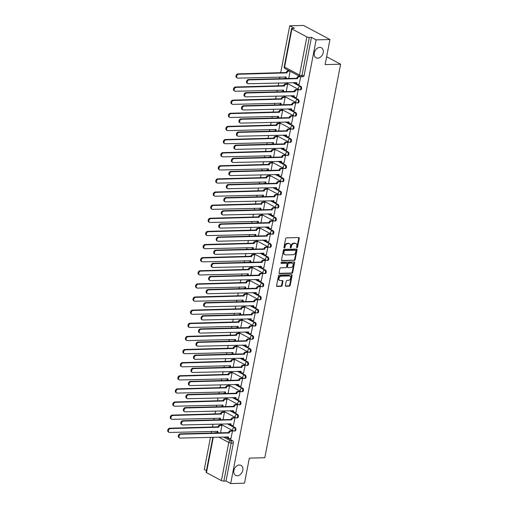 <?xml version="1.0" encoding="UTF-8"?>
<svg xmlns="http://www.w3.org/2000/svg" width="509" height="509" viewBox="0 0 509 509"><rect width="100%" height="100%" fill="white"/><g stroke="black" fill="none" stroke-linecap="round" stroke-linejoin="round"><path stroke-width="0.76" d="M296.989 247.718A0.611 0.452 118.1 0 0 297.58 247.126L299.267 238.352A0.872 0.643 118.1 0 0 298.745 237.544L286.478 237.862A0.872 0.643 118.1 0 0 285.638 238.702L283.946 247.476A0.611 0.452 118.1 0 0 284.9 247.45L285.116 246.318A2.787 2.055 118.1 0 1 287.808 243.62L288.832 243.595A2.787 2.055 118.1 0 1 289.634 243.773A2.787 2.055 118.1 0 1 290.505 246.178L290.283 247.317A0.611 0.452 118.1 0 0 291.237 247.291L291.46 246.152A2.787 2.055 118.1 0 1 294.151 243.455L295.169 243.429A2.787 2.055 118.1 0 1 295.971 243.614A2.787 2.055 118.1 0 1 296.842 246.019L296.626 247.151A0.611 0.452 118.1 0 0 296.989 247.718M296.626 247.399A0.611 0.452 118.1 0 0 297.052 246.846L298.738 238.072A0.872 0.643 118.1 0 0 298.688 237.55M283.946 247.724A0.611 0.452 118.1 0 0 284.372 247.17L284.588 246.032L285.116 246.318M290.283 247.565A0.611 0.452 118.1 0 0 290.709 247.005L290.932 245.872L291.46 246.152M239.376 464.997A5.675 4.193 118.1 0 0 234.185 469.432A5.675 4.193 118.1 0 0 235.667 475.393A5.675 4.193 118.1 0 0 237.302 475.762A5.675 4.193 118.1 0 0 242.494 471.328A5.675 4.193 118.1 0 0 241.012 465.366A5.675 4.193 118.1 0 0 239.376 464.997M319.792 47.401A5.675 4.193 118.1 0 0 314.6 51.835A5.675 4.193 118.1 0 0 316.083 57.797A5.675 4.193 118.1 0 0 317.718 58.172A5.675 4.193 118.1 0 0 322.91 53.731A5.675 4.193 118.1 0 0 321.427 47.776A5.675 4.193 118.1 0 0 319.792 47.401M220.48 419.76L220.206 419.613A1.775 1.101 -91.5 0 0 219.837 419.524L219.074 419.543A1.775 1.101 88.5 0 1 219.443 419.632L219.716 419.779M223.006 406.634L222.738 406.494A1.775 1.101 -91.5 0 0 222.369 406.398L221.6 406.417A1.775 1.101 88.5 0 1 221.975 406.513L222.242 406.659M225.532 393.514L225.264 393.368A1.775 1.101 -91.5 0 0 224.895 393.279L224.132 393.298A1.775 1.101 88.5 0 1 224.501 393.387L224.768 393.533M228.064 380.388L227.79 380.242A1.775 1.101 -91.5 0 0 227.421 380.153L226.658 380.172A1.775 1.101 88.5 0 1 227.027 380.268L227.3 380.408M230.59 367.269L230.316 367.123A1.775 1.101 -91.5 0 0 229.947 367.027L229.184 367.053A1.775 1.101 88.5 0 1 229.553 367.142L229.826 367.288M233.116 354.143L232.842 353.997A1.775 1.101 -91.5 0 0 232.473 353.908L231.71 353.927A1.775 1.101 88.5 0 1 232.079 354.016L232.352 354.162M235.642 341.017L235.374 340.877A1.775 1.101 -91.5 0 0 235.005 340.782L234.235 340.801A1.775 1.101 88.5 0 1 234.611 340.896L234.878 341.036M238.167 327.898L237.9 327.751A1.775 1.101 -91.5 0 0 237.531 327.662L236.768 327.681A1.775 1.101 88.5 0 1 237.137 327.771L237.404 327.917M240.7 314.772L240.426 314.626A1.775 1.101 -91.5 0 0 240.057 314.537L239.294 314.556A1.775 1.101 88.5 0 1 239.663 314.645L239.936 314.791M243.226 301.646L242.952 301.506A1.775 1.101 -91.5 0 0 242.583 301.411L241.82 301.43A1.775 1.101 88.5 0 1 242.189 301.525L242.462 301.672M245.752 288.527L245.478 288.38A1.775 1.101 -91.5 0 0 245.109 288.291L244.345 288.31A1.775 1.101 88.5 0 1 244.714 288.399L244.988 288.546M248.277 275.401L248.01 275.261A1.775 1.101 -91.5 0 0 247.641 275.165L246.871 275.184A1.775 1.101 88.5 0 1 247.24 275.28L247.514 275.42M250.803 262.281L250.536 262.135A1.775 1.101 -91.5 0 0 250.167 262.046L249.404 262.065A1.775 1.101 88.5 0 1 249.773 262.154L250.04 262.3M253.336 249.156L253.062 249.009A1.775 1.101 -91.5 0 0 252.693 248.92L251.93 248.939A1.775 1.101 88.5 0 1 252.299 249.028L252.572 249.175M255.862 236.03L255.588 235.89A1.775 1.101 -91.5 0 0 255.219 235.794L254.455 235.813A1.775 1.101 88.5 0 1 254.824 235.909L255.098 236.049M258.387 222.91L258.114 222.764A1.775 1.101 -91.5 0 0 257.745 222.675L256.981 222.694A1.775 1.101 88.5 0 1 257.35 222.783L257.624 222.929M260.913 209.784L260.646 209.638A1.775 1.101 -91.5 0 0 260.277 209.549L259.507 209.568A1.775 1.101 88.5 0 1 259.876 209.663L260.15 209.803M263.439 196.665L263.172 196.519A1.775 1.101 -91.5 0 0 262.803 196.423L262.04 196.449A1.775 1.101 88.5 0 1 262.409 196.538L262.676 196.684M265.972 183.539L265.698 183.393A1.775 1.101 -91.5 0 0 265.329 183.304L264.565 183.323A1.775 1.101 88.5 0 1 264.934 183.412L265.202 183.558M268.498 170.413L268.224 170.273A1.775 1.101 -91.5 0 0 267.855 170.178L267.091 170.197A1.775 1.101 88.5 0 1 267.46 170.292L267.734 170.432M271.023 157.294L270.75 157.147A1.775 1.101 -91.5 0 0 270.381 157.058L269.617 157.077A1.775 1.101 88.5 0 1 269.986 157.166L270.26 157.313M273.549 144.168L273.282 144.022A1.775 1.101 -91.5 0 0 272.907 143.932L272.143 143.952A1.775 1.101 88.5 0 1 272.512 144.041L272.786 144.187M276.075 131.042L275.808 130.902A1.775 1.101 -91.5 0 0 275.439 130.807L274.675 130.826A1.775 1.101 88.5 0 1 275.045 130.921L275.312 131.067M278.608 117.923L278.334 117.776A1.775 1.101 -91.5 0 0 277.965 117.687L277.201 117.706A1.775 1.101 88.5 0 1 277.57 117.795L277.838 117.942M281.133 104.797L280.86 104.65A1.775 1.101 -91.5 0 0 280.491 104.561L279.727 104.58A1.775 1.101 88.5 0 1 280.096 104.676L280.37 104.816M283.659 91.677L283.386 91.531A1.775 1.101 -91.5 0 0 283.017 91.435L282.253 91.461A1.775 1.101 88.5 0 1 282.622 91.55L282.896 91.696M286.185 78.551L285.918 78.405A1.775 1.101 -91.5 0 0 285.543 78.316L284.779 78.335A1.775 1.101 88.5 0 1 285.148 78.424L285.422 78.571M285.422 285.422A0.872 0.643 118.1 0 0 285.943 286.23L289.386 286.141A0.872 0.643 118.1 0 0 290.232 285.294L292.102 275.554A0.872 0.643 118.1 0 0 291.581 274.745L279.314 275.057A0.872 0.643 118.1 0 0 278.474 275.903L276.597 285.644A0.872 0.643 118.1 0 0 277.119 286.452L281.28 286.351A0.872 0.643 118.1 0 0 282.12 285.504L282.921 281.337A0.872 0.643 118.1 0 0 282.4 280.529L280.338 280.58A2.329 1.718 118.1 0 1 279.664 280.427A2.329 1.718 118.1 0 1 279.059 277.984A2.329 1.718 118.1 0 1 281.184 276.164L289.265 275.954A2.329 1.718 118.1 0 1 289.933 276.107A2.329 1.718 118.1 0 1 290.544 278.55A2.329 1.718 118.1 0 1 288.412 280.37L287.07 280.408A0.872 0.643 118.1 0 0 286.223 281.248L285.422 285.422M306.857 36.915L291.918 28.949A1.775 0.464 10.9 0 1 291.562 28.574A1.775 0.464 10.9 0 1 292.249 28.351L294.399 28.294L289.729 25.806L303.549 25.45L329.947 39.524L325.117 64.592L340.604 64.198L264.82 457.731L249.334 458.125L244.505 483.194L230.685 483.55L316.127 39.88L311.451 37.386L309.3 37.443L301.964 75.548A1.775 1.101 88.5 0 1 300.953 76.764L303.103 76.706A1.775 1.101 88.5 0 0 304.115 75.497L301.964 75.548A1.775 0.464 10.9 0 1 299.515 75.02L306.857 36.915A1.775 0.464 10.9 0 0 309.3 37.443M329.947 39.524L316.127 39.88M294.336 260.462A0.872 0.643 118.1 0 0 295.175 259.615L297.052 249.874A0.872 0.643 118.1 0 0 296.531 249.066L284.257 249.378A0.872 0.643 118.1 0 0 283.418 250.224L281.541 259.965A0.872 0.643 118.1 0 0 282.062 260.773L293.808 260.175A0.872 0.643 118.1 0 0 294.647 259.336L296.524 249.595A0.872 0.643 118.1 0 0 296.467 249.066M294.577 262.714L292.7 272.455A0.872 0.643 118.1 0 1 291.861 273.301L279.594 273.613A0.872 0.643 118.1 0 1 279.066 272.805L279.874 268.637A0.872 0.643 118.1 0 1 280.714 267.791L285.689 267.664A0.872 0.643 118.1 0 0 286.529 266.824L287.063 264.056A0.872 0.643 118.1 0 0 286.542 263.248L281.356 263.382A0.611 0.452 118.1 0 1 281.579 262.224L294.056 261.906A0.872 0.643 118.1 0 1 294.577 262.714L294.049 262.434L292.172 272.175L292.7 272.455M217.68 432.739L215.53 432.796A1.775 1.101 88.5 0 0 215.161 432.701L217.311 432.65A1.775 1.101 88.5 0 1 217.68 432.739L217.954 432.885M225.532 436.926L232.619 440.705L230.469 440.762A1.775 1.101 88.5 0 1 231.201 443.008L223.865 481.113A1.775 0.464 -169.1 0 1 221.415 480.585L206.476 472.619A1.775 0.464 -169.1 0 1 206.126 472.25L212.864 437.25M289.729 25.806L280.682 72.793M279.861 77.05L279.536 78.723M278.722 82.973L278.156 85.913M277.335 90.169L277.011 91.843M276.19 96.099L275.623 99.039M274.809 103.295L274.485 104.969M273.664 109.225L273.098 112.165M272.277 116.415L271.959 118.094M271.138 122.345L270.572 125.284M269.751 129.54L269.433 131.214M268.612 135.47L268.046 138.41M267.225 142.666L266.901 144.34M266.086 148.596L265.52 151.536M264.699 155.786L264.375 157.459M263.554 161.716L262.988 164.655M262.173 168.912L261.849 170.585M261.028 174.841L260.462 177.781M259.641 182.037L259.323 183.711M258.502 187.961L257.936 190.9M257.115 195.157L256.797 196.83M255.976 201.087L255.41 204.026M254.589 208.283L254.265 209.956M253.45 214.213L252.884 217.152M252.063 221.402L251.739 223.076M250.918 227.332L250.352 230.272M249.537 234.528L249.213 236.201M248.392 240.458L247.826 243.397M247.005 247.654L246.687 249.327M245.866 253.577L245.3 256.523M244.479 260.773L244.161 262.447M243.34 266.703L242.774 269.643M241.953 273.899L241.629 275.573M240.814 279.829L240.248 282.769M239.427 287.025L239.103 288.698M238.282 292.949L237.716 295.888M236.901 300.145L236.577 301.818M235.756 306.074L235.19 309.014M234.369 313.27L234.051 314.944M233.23 319.2L232.664 322.14M231.843 326.39L231.525 328.063M230.704 332.32L230.138 335.259M229.317 339.516L228.993 341.189M228.178 345.446L227.612 348.385M226.791 352.642L226.467 354.315M225.646 358.565L225.08 361.505M224.265 365.761L223.941 367.434M223.12 371.691L222.554 374.63M221.733 378.887L221.415 380.56M220.594 384.817L220.028 387.756M219.207 392.006L218.889 393.686M218.068 397.936L217.502 400.876M216.681 405.132L216.357 406.806M215.542 411.062L214.976 414.002M214.155 418.258L213.831 419.931M213.01 424.188L212.444 427.127M211.629 431.377L211.305 433.051M210.484 437.307L204.294 469.476L206.438 470.621M230.685 483.55L226.015 481.056L223.865 481.113M299.146 84.252L300.73 76.751L299.209 76.802A1.775 1.311 118.1 0 0 297.498 78.52L296.811 78.157A1.775 1.311 -61.9 0 1 298.522 76.439L299.795 76.401M296.613 97.378L298.204 89.877L297.396 89.527M286.223 91.607L287.642 84.246L286.841 83.896M294.087 110.504L295.672 102.996L294.87 102.646M283.698 104.733L285.116 97.365L284.308 97.015M291.562 123.623L293.146 116.122L292.344 115.772M281.172 117.859L282.59 110.491L281.782 110.141M289.036 136.749L290.62 129.241L289.812 128.892M278.646 130.978L280.065 123.617L279.256 123.267M286.51 149.869L288.094 142.367L287.286 142.017M276.113 144.104L277.532 136.736L276.731 136.387M283.977 162.995L285.568 155.493L284.76 155.143M273.587 157.224L275.006 149.862L274.205 149.512M281.452 176.12L283.036 168.613L282.234 168.263M271.062 170.35L272.48 162.988L271.672 162.632M278.926 189.24L280.51 181.738L279.708 181.389M268.536 183.475L269.955 176.108L269.146 175.758M276.4 202.366L277.984 194.864L277.176 194.508M266.01 196.595L267.429 189.233L266.621 188.884M273.874 215.485L275.458 207.984L274.65 207.634M263.477 209.721L264.896 202.353L264.095 202.003M271.342 228.611L272.932 221.11L272.124 220.76M260.952 222.84L262.37 215.479L261.569 215.129M268.816 241.737L270.4 234.229L269.598 233.879M258.426 235.966L259.844 228.605L259.036 228.255M266.29 254.856L267.874 247.355L267.072 247.005M255.9 249.092L257.319 241.724L256.511 241.374M263.764 267.982L265.348 260.481L264.54 260.131M253.374 262.211L254.793 254.85L253.985 254.5M261.238 281.108L262.822 273.6L262.014 273.25M250.848 275.337L252.26 267.969L251.459 267.619M258.706 294.227L260.296 286.726L259.488 286.376M248.316 288.463L249.734 281.095L248.933 280.745M256.18 307.353L257.77 299.852L256.962 299.496M245.79 301.582L247.209 294.221L246.401 293.871M253.654 320.473L255.238 312.971L254.436 312.621M243.264 314.708L244.683 307.341L243.875 306.991M251.128 333.599L252.712 326.097L251.904 325.747M240.738 327.828L242.157 320.466L241.349 320.116M248.602 346.724L250.186 339.217L249.378 338.867M238.212 340.954L239.624 333.592L238.823 333.236M246.07 359.844L247.66 352.343L246.852 351.993M235.68 354.079L237.099 346.712L236.297 346.362M243.544 372.97L245.134 365.468L244.326 365.118M233.154 367.199L234.573 359.838L233.765 359.488M241.018 386.096L242.602 378.588L241.8 378.238M230.628 380.325L232.047 372.957L231.239 372.607M238.492 399.215L240.076 391.714L239.268 391.364M228.102 393.451L229.521 386.083L228.713 385.733M235.966 412.341L237.55 404.833L236.742 404.483M225.576 406.57L226.989 399.209L226.187 398.859M233.44 425.46L235.024 417.959L234.216 417.609M223.044 419.696L224.463 412.328L223.661 411.978M230.908 438.586L232.498 431.085L231.69 430.735M220.518 432.815L221.937 425.454L221.129 425.104M228.057 423.8L235.152 427.579L234.388 427.598A1.775 1.101 88.5 0 1 235.158 429.558A1.775 1.101 88.5 0 1 234.108 431.059L234.872 431.04A1.775 1.101 -91.5 0 0 235.922 429.532A1.775 1.101 -91.5 0 0 235.152 427.579M230.583 410.674L237.678 414.46L236.914 414.479A1.775 1.101 88.5 0 1 237.684 416.432A1.775 1.101 88.5 0 1 236.634 417.934L237.398 417.914A1.775 1.101 -91.5 0 0 238.447 416.413A1.775 1.101 -91.5 0 0 237.678 414.46M233.109 397.554L240.203 401.334L239.44 401.353A1.775 1.101 88.5 0 1 240.21 403.306A1.775 1.101 88.5 0 1 239.16 404.808L239.924 404.789A1.775 1.101 -91.5 0 0 240.973 403.287A1.775 1.101 -91.5 0 0 240.203 401.334M235.642 384.429L242.729 388.214L241.966 388.233A1.775 1.101 88.5 0 1 242.736 390.187A1.775 1.101 88.5 0 1 241.686 391.688L242.449 391.669A1.775 1.101 -91.5 0 0 243.499 390.168A1.775 1.101 -91.5 0 0 242.729 388.214M238.167 371.309L245.255 375.088L244.492 375.108A1.775 1.101 88.5 0 1 245.268 377.061A1.775 1.101 88.5 0 1 244.218 378.562L244.982 378.543A1.775 1.101 -91.5 0 0 246.032 377.042A1.775 1.101 -91.5 0 0 245.255 375.088M240.693 358.183L247.788 361.963L247.024 361.982A1.775 1.101 88.5 0 1 247.794 363.935A1.775 1.101 88.5 0 1 246.744 365.443L247.508 365.424A1.775 1.101 -91.5 0 0 248.557 363.916A1.775 1.101 -91.5 0 0 247.788 361.963M243.219 345.057L250.313 348.843L249.55 348.862A1.775 1.101 88.5 0 1 250.32 350.816A1.775 1.101 88.5 0 1 249.27 352.317L250.034 352.298A1.775 1.101 -91.5 0 0 251.083 350.796A1.775 1.101 -91.5 0 0 250.313 348.843M245.745 331.938L252.839 335.717L252.076 335.736A1.775 1.101 88.5 0 1 252.846 337.69A1.775 1.101 88.5 0 1 251.796 339.191L252.559 339.172A1.775 1.101 -91.5 0 0 253.609 337.671A1.775 1.101 -91.5 0 0 252.839 335.717M248.277 318.812L255.365 322.591L254.602 322.617A1.775 1.101 88.5 0 1 255.372 324.57A1.775 1.101 88.5 0 1 254.322 326.072L255.085 326.053A1.775 1.101 -91.5 0 0 256.135 324.551A1.775 1.101 -91.5 0 0 255.365 322.591M250.803 305.693L257.891 309.472L257.128 309.491A1.775 1.101 88.5 0 1 257.904 311.444A1.775 1.101 88.5 0 1 256.854 312.946L257.618 312.927A1.775 1.101 -91.5 0 0 258.667 311.425A1.775 1.101 -91.5 0 0 257.891 309.472M253.329 292.567L260.423 296.346L259.66 296.365A1.775 1.101 88.5 0 1 260.43 298.319A1.775 1.101 88.5 0 1 259.38 299.826L260.144 299.801A1.775 1.101 -91.5 0 0 261.193 298.299A1.775 1.101 -91.5 0 0 260.423 296.346M255.855 279.441L262.949 283.227L262.186 283.246A1.775 1.101 88.5 0 1 262.956 285.199A1.775 1.101 88.5 0 1 261.906 286.701L262.669 286.682A1.775 1.101 -91.5 0 0 263.719 285.18A1.775 1.101 -91.5 0 0 262.949 283.227M258.381 266.322L265.475 270.101L264.712 270.12A1.775 1.101 88.5 0 1 265.482 272.073A1.775 1.101 88.5 0 1 264.432 273.575L265.195 273.556A1.775 1.101 -91.5 0 0 266.245 272.054A1.775 1.101 -91.5 0 0 265.475 270.101M260.913 253.196L268.001 256.975L267.238 256.994A1.775 1.101 88.5 0 1 268.008 258.947A1.775 1.101 88.5 0 1 266.958 260.455L267.721 260.436A1.775 1.101 -91.5 0 0 268.771 258.928A1.775 1.101 -91.5 0 0 268.001 256.975M263.439 240.07L270.527 243.856L269.764 243.875A1.775 1.101 88.5 0 1 270.54 245.828A1.775 1.101 88.5 0 1 269.49 247.329L270.254 247.31A1.775 1.101 -91.5 0 0 271.303 245.809A1.775 1.101 -91.5 0 0 270.527 243.856M265.965 226.95L273.059 230.73L272.29 230.749A1.775 1.101 88.5 0 1 273.066 232.702A1.775 1.101 88.5 0 1 272.016 234.204L272.779 234.185A1.775 1.101 -91.5 0 0 273.829 232.683A1.775 1.101 -91.5 0 0 273.059 230.73M268.491 213.825L275.585 217.604L274.822 217.629A1.775 1.101 88.5 0 1 275.592 219.583A1.775 1.101 88.5 0 1 274.542 221.084L275.305 221.065A1.775 1.101 -91.5 0 0 276.355 219.564A1.775 1.101 -91.5 0 0 275.585 217.604M271.017 200.705L278.111 204.484L277.348 204.503A1.775 1.101 88.5 0 1 278.118 206.457A1.775 1.101 88.5 0 1 277.068 207.958L277.831 207.939A1.775 1.101 -91.5 0 0 278.881 206.438A1.775 1.101 -91.5 0 0 278.111 204.484M273.549 187.579L280.637 191.359L279.874 191.378A1.775 1.101 88.5 0 1 280.644 193.331A1.775 1.101 88.5 0 1 279.594 194.839L280.357 194.813A1.775 1.101 -91.5 0 0 281.407 193.312A1.775 1.101 -91.5 0 0 280.637 191.359M276.075 174.453L283.163 178.239L282.4 178.258A1.775 1.101 88.5 0 1 283.176 180.211A1.775 1.101 88.5 0 1 282.12 181.713L282.889 181.694A1.775 1.101 -91.5 0 0 283.939 180.192A1.775 1.101 -91.5 0 0 283.163 178.239M278.601 161.334L285.695 165.113L284.925 165.132A1.775 1.101 88.5 0 1 285.702 167.086A1.775 1.101 88.5 0 1 284.652 168.587L285.415 168.568A1.775 1.101 -91.5 0 0 286.465 167.067A1.775 1.101 -91.5 0 0 285.695 165.113M281.127 148.208L288.221 151.987L287.458 152.006A1.775 1.101 88.5 0 1 288.228 153.966A1.775 1.101 88.5 0 1 287.178 155.468L287.941 155.449A1.775 1.101 -91.5 0 0 288.991 153.941A1.775 1.101 -91.5 0 0 288.221 151.987M283.653 135.082L290.747 138.868L289.984 138.887A1.775 1.101 88.5 0 1 290.754 140.84A1.775 1.101 88.5 0 1 289.704 142.342L290.467 142.323A1.775 1.101 -91.5 0 0 291.517 140.821A1.775 1.101 -91.5 0 0 290.747 138.868M286.185 121.963L293.273 125.742L292.51 125.761A1.775 1.101 88.5 0 1 293.279 127.714A1.775 1.101 88.5 0 1 292.23 129.216L292.993 129.197A1.775 1.101 -91.5 0 0 294.043 127.695A1.775 1.101 -91.5 0 0 293.273 125.742M288.711 108.837L295.799 112.623L295.035 112.642A1.775 1.101 88.5 0 1 295.812 114.595A1.775 1.101 88.5 0 1 294.756 116.097L295.525 116.077A1.775 1.101 -91.5 0 0 296.575 114.576A1.775 1.101 -91.5 0 0 295.799 112.623M291.237 95.717L298.331 99.497L297.561 99.516A1.775 1.101 88.5 0 1 298.338 101.469A1.775 1.101 88.5 0 1 297.288 102.971L298.051 102.952A1.775 1.101 -91.5 0 0 299.101 101.45A1.775 1.101 -91.5 0 0 298.331 99.497M293.763 82.592L300.857 86.371L300.094 86.39A1.775 1.101 88.5 0 1 300.864 88.343A1.775 1.101 88.5 0 1 299.814 89.851L300.577 89.832A1.775 1.101 -91.5 0 0 301.627 88.324A1.775 1.101 -91.5 0 0 300.857 86.371M340.604 64.198L326.632 56.747M288.749 78.488L290.143 71.26M226.015 481.056L233.351 442.951A1.775 1.101 -91.5 0 0 232.619 440.705M311.451 37.386L304.115 75.497M295.971 243.614L295.443 243.334A2.787 2.055 118.1 0 0 294.641 243.149L295.169 243.429M290.932 245.872A2.787 2.055 118.1 0 1 293.623 243.175L294.641 243.149M289.634 243.773L289.106 243.493A2.787 2.055 118.1 0 0 288.304 243.308L288.832 243.595M284.588 246.032A2.787 2.055 118.1 0 1 287.28 243.334L288.304 243.308M281.598 260.493L293.808 260.175M295.92 250.803A0.611 0.452 118.1 0 0 295.557 250.237L284.786 250.517A0.611 0.452 118.1 0 0 284.194 251.102L283.965 252.305A2.787 2.055 118.1 0 0 284.836 254.704A2.787 2.055 118.1 0 0 285.638 254.888L292.999 254.704A2.787 2.055 118.1 0 0 295.691 252.006L295.92 250.803M295.335 250.123A0.611 0.452 118.1 0 0 295.029 249.957L295.557 250.237M284.836 254.704L284.308 254.424A2.787 2.055 118.1 0 1 283.437 252.019L283.672 250.822A0.611 0.452 118.1 0 1 284.257 250.231L295.029 249.957M279.123 273.333L291.333 273.021A0.872 0.643 118.1 0 0 292.172 272.175M286.79 263.306L286.262 263.026A0.872 0.643 118.1 0 0 286.013 262.968L281 263.096M290.849 267.53A2.329 1.718 118.1 0 0 292.98 265.711A2.329 1.718 118.1 0 0 292.376 263.268A2.329 1.718 118.1 0 0 291.702 263.115L288.858 263.191A0.872 0.643 118.1 0 0 288.018 264.031L287.483 266.799A0.872 0.643 118.1 0 0 288.005 267.607L290.849 267.53M292.376 263.268L291.848 262.988A2.329 1.718 118.1 0 0 291.173 262.835L291.702 263.115M287.757 267.549L287.229 267.27A0.872 0.643 118.1 0 1 286.955 266.519L287.49 263.751A0.872 0.643 118.1 0 1 288.329 262.905L291.173 262.835M294.049 262.434A0.872 0.643 118.1 0 0 293.992 261.906M289.933 276.107L289.405 275.827A2.329 1.718 118.1 0 0 288.737 275.674L289.265 275.954M279.664 280.427L279.136 280.147A2.329 1.718 118.1 0 1 278.531 277.698A2.329 1.718 118.1 0 1 280.656 275.878L288.737 275.674M276.654 286.173L280.752 286.064A0.872 0.643 118.1 0 0 281.592 285.225L282.393 281.051A0.872 0.643 118.1 0 0 282.336 280.529M285.479 285.943L288.858 285.861A0.872 0.643 118.1 0 0 289.704 285.015L291.581 275.274A0.872 0.643 118.1 0 0 291.523 274.745M289.92 71.139L288.654 71.171A1.775 1.311 118.1 0 0 286.936 72.889L238.651 74.25A2.042 1.508 118.1 0 0 236.78 75.841A2.042 1.508 118.1 0 0 237.315 77.985A2.042 1.508 118.1 0 0 237.9 78.119L286.147 77.012A1.775 1.311 118.1 0 0 286.688 78.539L286.013 78.176A1.775 1.311 -61.9 0 1 285.422 76.904M237.315 77.985L236.628 77.623A2.042 1.508 -61.9 0 1 236.1 75.478A2.042 1.508 -61.9 0 1 237.964 73.881L286.249 72.526A1.775 1.311 -61.9 0 1 287.967 70.808L288.654 71.171M289.233 70.776L287.967 70.808M286.23 72.653L286.917 73.016M297.472 78.647L249.206 79.881A2.042 1.508 118.1 0 0 247.342 81.472A2.042 1.508 118.1 0 0 247.877 83.616A2.042 1.508 118.1 0 0 248.462 83.75L296.702 82.643A1.775 1.311 118.1 0 0 297.256 84.17L296.569 83.807A1.775 1.311 -61.9 0 1 295.983 82.534M247.877 83.616L247.189 83.247A2.042 1.508 -61.9 0 1 246.655 81.109A2.042 1.508 -61.9 0 1 248.519 79.512L296.785 78.278M297.256 84.17A1.775 1.311 118.1 0 0 297.765 84.29L299.286 84.252M287.642 84.259L286.122 84.297A1.775 1.311 118.1 0 0 284.41 86.015L236.119 87.376A2.042 1.508 118.1 0 0 234.255 88.967A2.042 1.508 118.1 0 0 234.789 91.111A2.042 1.508 118.1 0 0 235.374 91.245L283.615 90.138A1.775 1.311 118.1 0 0 284.162 91.665L283.488 91.302A1.775 1.311 -61.9 0 1 282.896 90.029M234.789 91.111L234.102 90.742A2.042 1.508 -61.9 0 1 233.567 88.604A2.042 1.508 -61.9 0 1 235.438 87.007L283.723 85.646A1.775 1.311 -61.9 0 1 285.441 83.928L286.122 84.297M286.981 83.89L285.441 83.928M283.698 85.773L284.385 86.142M285.116 97.378L283.596 97.416A1.775 1.311 118.1 0 0 281.884 99.134L233.593 100.496A2.042 1.508 118.1 0 0 231.729 102.093A2.042 1.508 118.1 0 0 232.263 104.23A2.042 1.508 118.1 0 0 232.848 104.364L281.089 103.257A1.775 1.311 118.1 0 0 281.636 104.784L280.955 104.421A1.775 1.311 -61.9 0 1 280.37 103.155M232.263 104.23L231.576 103.868A2.042 1.508 -61.9 0 1 231.041 101.724A2.042 1.508 -61.9 0 1 232.906 100.133L281.197 98.771A1.775 1.311 -61.9 0 1 282.909 97.054L283.596 97.416M284.455 97.015L282.909 97.054M281.172 98.899L281.859 99.261M282.584 110.504L281.07 110.542A1.775 1.311 118.1 0 0 279.358 112.26L231.067 113.622A2.042 1.508 118.1 0 0 229.203 115.212A2.042 1.508 118.1 0 0 229.737 117.356A2.042 1.508 118.1 0 0 230.322 117.49L278.563 116.383A1.775 1.311 118.1 0 0 279.11 117.91L278.429 117.547A1.775 1.311 -61.9 0 1 277.844 116.275M229.737 117.356L229.05 116.987A2.042 1.508 -61.9 0 1 228.516 114.849A2.042 1.508 -61.9 0 1 230.38 113.252L278.671 111.897A1.775 1.311 -61.9 0 1 280.383 110.179L281.07 110.542M281.922 110.135L280.383 110.179M278.646 112.018L279.333 112.387M298.198 89.889L296.683 89.928A1.775 1.311 118.1 0 0 294.972 91.645L294.285 91.276A1.775 1.311 -61.9 0 1 295.996 89.559L297.536 89.52M294.946 91.773L246.68 93.001A2.042 1.508 118.1 0 0 244.816 94.598A2.042 1.508 118.1 0 0 245.344 96.742A2.042 1.508 118.1 0 0 245.936 96.875L294.177 95.768A1.775 1.311 118.1 0 0 294.73 97.295L294.043 96.933A1.775 1.311 -61.9 0 1 293.458 95.66M245.344 96.742L244.664 96.373A2.042 1.508 -61.9 0 1 244.129 94.229A2.042 1.508 -61.9 0 1 245.993 92.638L294.259 91.404M294.73 97.295A1.775 1.311 118.1 0 0 295.239 97.41L296.76 97.372M295.672 103.009L294.157 103.047A1.775 1.311 118.1 0 0 292.44 104.765L291.759 104.402A1.775 1.311 -61.9 0 1 293.47 102.684L295.01 102.646M292.421 104.892L244.155 106.127A2.042 1.508 118.1 0 0 242.29 107.723A2.042 1.508 118.1 0 0 242.818 109.861A2.042 1.508 118.1 0 0 243.41 109.995L291.651 108.888A1.775 1.311 118.1 0 0 292.204 110.421L291.517 110.052A1.775 1.311 -61.9 0 1 290.932 108.78M242.818 109.861L242.131 109.499A2.042 1.508 -61.9 0 1 241.603 107.354A2.042 1.508 -61.9 0 1 243.467 105.757L291.733 104.53M292.204 110.421A1.775 1.311 118.1 0 0 292.713 110.536L294.227 110.498M293.146 116.135L291.625 116.173A1.775 1.311 118.1 0 0 289.914 117.891L289.227 117.522A1.775 1.311 -61.9 0 1 290.944 115.804L292.484 115.766M289.888 118.018L241.622 119.252A2.042 1.508 118.1 0 0 239.758 120.843A2.042 1.508 118.1 0 0 240.293 122.987A2.042 1.508 118.1 0 0 240.878 123.121L289.125 122.014A1.775 1.311 118.1 0 0 289.678 123.541L288.991 123.178A1.775 1.311 -61.9 0 1 288.399 121.905M240.293 122.987L239.605 122.618A2.042 1.508 -61.9 0 1 239.071 120.48A2.042 1.508 -61.9 0 1 240.942 118.883L289.207 117.649M289.678 123.541A1.775 1.311 118.1 0 0 290.187 123.662L291.702 123.623M280.058 123.63L278.544 123.668A1.775 1.311 118.1 0 0 276.832 125.386L228.541 126.741A2.042 1.508 118.1 0 0 226.677 128.338A2.042 1.508 118.1 0 0 227.205 130.482A2.042 1.508 118.1 0 0 227.797 130.616L276.037 129.509A1.775 1.311 118.1 0 0 276.584 131.029L275.903 130.673A1.775 1.311 -61.9 0 1 275.318 129.401M227.205 130.482L226.518 130.113A2.042 1.508 -61.9 0 1 225.99 127.969A2.042 1.508 -61.9 0 1 227.854 126.378L276.145 125.017A1.775 1.311 -61.9 0 1 277.857 123.299L278.544 123.668M279.396 123.261L277.857 123.299M276.12 125.144L276.807 125.513M277.532 136.749L276.018 136.787A1.775 1.311 118.1 0 0 274.3 138.505L226.015 139.867A2.042 1.508 118.1 0 0 224.145 141.464A2.042 1.508 118.1 0 0 224.679 143.602A2.042 1.508 118.1 0 0 225.264 143.735L273.511 142.628A1.775 1.311 118.1 0 0 274.052 144.155L273.378 143.792A1.775 1.311 -61.9 0 1 272.786 142.52M224.679 143.602L223.992 143.239A2.042 1.508 -61.9 0 1 223.464 141.095A2.042 1.508 -61.9 0 1 225.328 139.504L273.613 138.143A1.775 1.311 -61.9 0 1 275.331 136.425L276.018 136.787M276.871 136.387L275.331 136.425M273.594 138.27L274.281 138.633M290.62 129.254L289.099 129.299A1.775 1.311 118.1 0 0 287.388 131.017L286.701 130.648A1.775 1.311 -61.9 0 1 288.412 128.93L289.958 128.892M287.362 131.137L239.096 132.372A2.042 1.508 118.1 0 0 237.232 133.969A2.042 1.508 118.1 0 0 237.767 136.107A2.042 1.508 118.1 0 0 238.352 136.24L286.592 135.133A1.775 1.311 118.1 0 0 287.146 136.667L286.465 136.297A1.775 1.311 -61.9 0 1 285.873 135.031M237.767 136.107L237.079 135.744A2.042 1.508 -61.9 0 1 236.545 133.6A2.042 1.508 -61.9 0 1 238.409 132.009L286.675 130.775M287.146 136.667A1.775 1.311 118.1 0 0 287.661 136.781L289.176 136.743M288.094 142.38L286.573 142.418A1.775 1.311 118.1 0 0 284.862 144.136L284.175 143.773A1.775 1.311 -61.9 0 1 285.886 142.056L287.426 142.011M284.836 144.263L236.57 145.498A2.042 1.508 118.1 0 0 234.706 147.088A2.042 1.508 118.1 0 0 235.241 149.232A2.042 1.508 118.1 0 0 235.826 149.366L284.067 148.259A1.775 1.311 118.1 0 0 284.62 149.792L283.933 149.423A1.775 1.311 -61.9 0 1 283.348 148.151M235.241 149.232L234.554 148.863A2.042 1.508 -61.9 0 1 234.019 146.726A2.042 1.508 -61.9 0 1 235.883 145.129L284.149 143.894M284.62 149.792A1.775 1.311 118.1 0 0 285.129 149.907L286.65 149.869M275.006 149.875L273.486 149.913A1.775 1.311 118.1 0 0 271.774 151.631L223.483 152.993A2.042 1.508 118.1 0 0 221.619 154.583A2.042 1.508 118.1 0 0 222.153 156.727A2.042 1.508 118.1 0 0 222.738 156.861L270.979 155.754A1.775 1.311 118.1 0 0 271.526 157.281L270.852 156.918A1.775 1.311 -61.9 0 1 270.26 155.646M222.153 156.727L221.466 156.358A2.042 1.508 -61.9 0 1 220.931 154.221A2.042 1.508 -61.9 0 1 222.802 152.624L271.087 151.262A1.775 1.311 -61.9 0 1 272.805 149.544L273.486 149.913M274.345 149.506L272.805 149.544M271.062 151.389L271.749 151.758M272.48 162.995L270.96 163.039A1.775 1.311 118.1 0 0 269.248 164.757L220.957 166.112A2.042 1.508 118.1 0 0 219.093 167.709A2.042 1.508 118.1 0 0 219.627 169.847A2.042 1.508 118.1 0 0 220.212 169.981L268.453 168.873A1.775 1.311 118.1 0 0 269 170.4L268.319 170.038A1.775 1.311 -61.9 0 1 267.734 168.772M219.627 169.847L218.94 169.484A2.042 1.508 -61.9 0 1 218.406 167.34A2.042 1.508 -61.9 0 1 220.27 165.749L268.561 164.388A1.775 1.311 -61.9 0 1 270.273 162.67L270.96 163.039M271.819 162.632L270.273 162.67M268.536 164.515L269.223 164.878M269.948 176.12L268.434 176.159A1.775 1.311 118.1 0 0 266.722 177.876L218.431 179.238A2.042 1.508 118.1 0 0 216.567 180.829A2.042 1.508 118.1 0 0 217.101 182.973A2.042 1.508 118.1 0 0 217.687 183.106L265.927 181.999A1.775 1.311 118.1 0 0 266.474 183.526L265.793 183.164A1.775 1.311 -61.9 0 1 265.208 181.891M217.101 182.973L216.414 182.61A2.042 1.508 -61.9 0 1 215.88 180.466A2.042 1.508 -61.9 0 1 217.744 178.869L266.035 177.514A1.775 1.311 -61.9 0 1 267.747 175.796L268.434 176.159M269.286 175.751L267.747 175.796M266.01 177.641L266.697 178.004M267.422 189.246L265.908 189.284A1.775 1.311 118.1 0 0 264.196 191.002L215.905 192.364A2.042 1.508 118.1 0 0 214.041 193.954A2.042 1.508 118.1 0 0 214.569 196.099A2.042 1.508 118.1 0 0 215.161 196.232L263.401 195.125A1.775 1.311 118.1 0 0 263.948 196.652L263.268 196.289A1.775 1.311 -61.9 0 1 262.682 195.017M214.569 196.099L213.882 195.73A2.042 1.508 -61.9 0 1 213.354 193.592A2.042 1.508 -61.9 0 1 215.218 191.995L263.509 190.633A1.775 1.311 -61.9 0 1 265.221 188.915L265.908 189.284M266.761 188.877L265.221 188.915M263.484 190.76L264.171 191.129M264.896 202.366L263.382 202.404A1.775 1.311 118.1 0 0 261.664 204.122L213.379 205.483A2.042 1.508 118.1 0 0 211.509 207.08A2.042 1.508 118.1 0 0 212.043 209.218A2.042 1.508 118.1 0 0 212.628 209.352L260.875 208.245A1.775 1.311 118.1 0 0 261.416 209.772L260.742 209.409A1.775 1.311 -61.9 0 1 260.156 208.136M212.043 209.218L211.356 208.855A2.042 1.508 -61.9 0 1 210.828 206.711A2.042 1.508 -61.9 0 1 212.692 205.121L260.983 203.759A1.775 1.311 -61.9 0 1 262.695 202.041L263.382 202.404M264.235 202.003L262.695 202.041M260.958 203.886L261.645 204.249M262.37 215.492L260.85 215.53A1.775 1.311 118.1 0 0 259.138 217.248L210.847 218.609A2.042 1.508 118.1 0 0 208.983 220.2A2.042 1.508 118.1 0 0 209.517 222.344A2.042 1.508 118.1 0 0 210.102 222.478L258.343 221.37A1.775 1.311 118.1 0 0 258.89 222.897L258.216 222.535A1.775 1.311 -61.9 0 1 257.624 221.262M209.517 222.344L208.83 221.975A2.042 1.508 -61.9 0 1 208.296 219.837A2.042 1.508 -61.9 0 1 210.166 218.24L258.451 216.885A1.775 1.311 -61.9 0 1 260.169 215.167L260.85 215.53M261.709 215.122L260.169 215.167M258.426 217.006L259.113 217.375M259.844 228.617L258.324 228.656A1.775 1.311 118.1 0 0 256.612 230.373L208.321 231.729A2.042 1.508 118.1 0 0 206.457 233.326A2.042 1.508 118.1 0 0 206.991 235.47A2.042 1.508 118.1 0 0 207.577 235.603L255.817 234.496A1.775 1.311 118.1 0 0 256.364 236.017L255.683 235.661A1.775 1.311 -61.9 0 1 255.098 234.388M206.991 235.47L206.304 235.101A2.042 1.508 -61.9 0 1 205.77 232.957A2.042 1.508 -61.9 0 1 207.634 231.366L255.925 230.004A1.775 1.311 -61.9 0 1 257.637 228.286L258.324 228.656M259.183 228.248L257.637 228.286M255.9 230.132L256.587 230.501M257.312 241.737L255.798 241.775A1.775 1.311 118.1 0 0 254.086 243.493L205.795 244.854A2.042 1.508 118.1 0 0 203.931 246.451A2.042 1.508 118.1 0 0 204.465 248.589A2.042 1.508 118.1 0 0 205.051 248.723L253.291 247.616A1.775 1.311 118.1 0 0 253.838 249.143L253.158 248.78A1.775 1.311 -61.9 0 1 252.572 247.508M204.465 248.589L203.778 248.227A2.042 1.508 -61.9 0 1 203.244 246.082A2.042 1.508 -61.9 0 1 205.108 244.485L253.399 243.13A1.775 1.311 -61.9 0 1 255.111 241.412L255.798 241.775M256.651 241.374L255.111 241.412M253.374 243.257L254.061 243.62M285.562 155.506L284.047 155.544A1.775 1.311 118.1 0 0 282.336 157.262L281.649 156.893A1.775 1.311 -61.9 0 1 283.36 155.175L284.9 155.137M282.31 157.389L234.045 158.617A2.042 1.508 118.1 0 0 232.18 160.214A2.042 1.508 118.1 0 0 232.708 162.358A2.042 1.508 118.1 0 0 233.3 162.492L281.541 161.385A1.775 1.311 118.1 0 0 282.094 162.912L281.407 162.549A1.775 1.311 -61.9 0 1 280.822 161.277M232.708 162.358L232.028 161.989A2.042 1.508 -61.9 0 1 231.493 159.851A2.042 1.508 -61.9 0 1 233.357 158.254L281.623 157.02M282.094 162.912A1.775 1.311 118.1 0 0 282.603 163.033L284.124 162.988M283.036 168.625L281.522 168.664A1.775 1.311 118.1 0 0 279.804 170.381L279.123 170.019A1.775 1.311 -61.9 0 1 280.834 168.301L282.374 168.263M279.785 170.509L231.519 171.743A2.042 1.508 118.1 0 0 229.654 173.34A2.042 1.508 118.1 0 0 230.183 175.478A2.042 1.508 118.1 0 0 230.774 175.611L279.015 174.504A1.775 1.311 118.1 0 0 279.568 176.038L278.881 175.669A1.775 1.311 -61.9 0 1 278.296 174.396M230.183 175.478L229.495 175.115A2.042 1.508 -61.9 0 1 228.967 172.971A2.042 1.508 -61.9 0 1 230.832 171.38L279.097 170.146M279.568 176.038A1.775 1.311 118.1 0 0 280.077 176.152L281.598 176.114M280.51 181.751L278.996 181.789A1.775 1.311 118.1 0 0 277.278 183.507L276.591 183.145A1.775 1.311 -61.9 0 1 278.308 181.42L279.848 181.382M277.252 183.634L228.993 184.869A2.042 1.508 118.1 0 0 227.122 186.459A2.042 1.508 118.1 0 0 227.657 188.604A2.042 1.508 118.1 0 0 228.242 188.737L276.489 187.63A1.775 1.311 118.1 0 0 277.042 189.157L276.355 188.794A1.775 1.311 -61.9 0 1 275.763 187.522M227.657 188.604L226.969 188.235A2.042 1.508 -61.9 0 1 226.435 186.097A2.042 1.508 -61.9 0 1 228.306 184.5L276.572 183.265M277.042 189.157A1.775 1.311 118.1 0 0 277.551 189.278L279.066 189.24M277.984 194.877L276.463 194.915A1.775 1.311 118.1 0 0 274.752 196.633L274.065 196.264A1.775 1.311 -61.9 0 1 275.776 194.546L277.322 194.508M274.726 196.754L226.46 197.988A2.042 1.508 118.1 0 0 224.596 199.585A2.042 1.508 118.1 0 0 225.131 201.723A2.042 1.508 118.1 0 0 225.716 201.863L273.957 200.756A1.775 1.311 118.1 0 0 274.51 202.283L273.829 201.92A1.775 1.311 -61.9 0 1 273.238 200.648M225.131 201.723L224.444 201.36A2.042 1.508 -61.9 0 1 223.909 199.216A2.042 1.508 -61.9 0 1 225.773 197.626L274.039 196.391M274.51 202.283A1.775 1.311 118.1 0 0 275.025 202.397L276.54 202.359M275.458 207.996L273.937 208.035A1.775 1.311 118.1 0 0 272.226 209.753L271.539 209.39A1.775 1.311 -61.9 0 1 273.25 207.672L274.796 207.634M272.2 209.88L223.935 211.114A2.042 1.508 118.1 0 0 222.07 212.711A2.042 1.508 118.1 0 0 222.605 214.849A2.042 1.508 118.1 0 0 223.19 214.983L271.431 213.875A1.775 1.311 118.1 0 0 271.984 215.409L271.297 215.04A1.775 1.311 -61.9 0 1 270.712 213.767M222.605 214.849L221.918 214.486A2.042 1.508 -61.9 0 1 221.383 212.342A2.042 1.508 -61.9 0 1 223.247 210.745L271.513 209.517M271.984 215.409A1.775 1.311 118.1 0 0 272.5 215.523L274.014 215.485M272.926 221.122L271.412 221.161A1.775 1.311 118.1 0 0 269.7 222.878L269.013 222.509A1.775 1.311 -61.9 0 1 270.724 220.791L272.264 220.753M269.675 223.006L221.409 224.24A2.042 1.508 118.1 0 0 219.544 225.831A2.042 1.508 118.1 0 0 220.073 227.975A2.042 1.508 118.1 0 0 220.664 228.108L268.905 227.001A1.775 1.311 118.1 0 0 269.458 228.528L268.771 228.166A1.775 1.311 -61.9 0 1 268.186 226.893M220.073 227.975L219.392 227.606A2.042 1.508 -61.9 0 1 218.857 225.468A2.042 1.508 -61.9 0 1 220.721 223.871L268.987 222.637M269.458 228.528A1.775 1.311 118.1 0 0 269.967 228.649L271.488 228.611M270.4 234.242L268.886 234.28A1.775 1.311 118.1 0 0 267.168 235.998L266.487 235.635A1.775 1.311 -61.9 0 1 268.198 233.917L269.738 233.879M267.149 236.125L218.883 237.359A2.042 1.508 118.1 0 0 217.019 238.956A2.042 1.508 118.1 0 0 217.547 241.094A2.042 1.508 118.1 0 0 218.138 241.228L266.379 240.121A1.775 1.311 118.1 0 0 266.932 241.654L266.245 241.285A1.775 1.311 -61.9 0 1 265.66 240.019M217.547 241.094L216.859 240.732A2.042 1.508 -61.9 0 1 216.331 238.587A2.042 1.508 -61.9 0 1 218.196 236.997L266.462 235.762M266.932 241.654A1.775 1.311 118.1 0 0 267.441 241.769L268.962 241.73M267.874 247.368L266.36 247.406A1.775 1.311 118.1 0 0 264.642 249.124L263.955 248.761A1.775 1.311 -61.9 0 1 265.673 247.043L267.212 246.999M264.616 249.251L216.357 250.485A2.042 1.508 118.1 0 0 214.486 252.076A2.042 1.508 118.1 0 0 215.021 254.22A2.042 1.508 118.1 0 0 215.606 254.354L263.853 253.247A1.775 1.311 118.1 0 0 264.406 254.78L263.719 254.411A1.775 1.311 -61.9 0 1 263.128 253.138M215.021 254.22L214.334 253.851A2.042 1.508 -61.9 0 1 213.799 251.713A2.042 1.508 -61.9 0 1 215.67 250.116L263.936 248.882M264.406 254.78A1.775 1.311 118.1 0 0 264.915 254.894L266.43 254.856M254.786 254.863L253.272 254.901A1.775 1.311 118.1 0 0 251.561 256.619L203.269 257.98A2.042 1.508 118.1 0 0 201.405 259.571A2.042 1.508 118.1 0 0 201.933 261.715A2.042 1.508 118.1 0 0 202.525 261.849L250.765 260.742A1.775 1.311 118.1 0 0 251.312 262.269L250.632 261.906A1.775 1.311 -61.9 0 1 250.046 260.633M201.933 261.715L201.246 261.346A2.042 1.508 -61.9 0 1 200.718 259.208A2.042 1.508 -61.9 0 1 202.582 257.611L250.873 256.25A1.775 1.311 -61.9 0 1 252.585 254.532L253.272 254.901M254.125 254.494L252.585 254.532M250.848 256.377L251.535 256.746M252.26 267.982L250.746 268.027A1.775 1.311 118.1 0 0 249.028 269.745L200.743 271.1A2.042 1.508 118.1 0 0 198.873 272.697A2.042 1.508 118.1 0 0 199.407 274.835A2.042 1.508 118.1 0 0 199.992 274.968L248.239 273.861A1.775 1.311 118.1 0 0 248.78 275.388L248.106 275.025A1.775 1.311 -61.9 0 1 247.52 273.759M199.407 274.835L198.72 274.472A2.042 1.508 -61.9 0 1 198.192 272.328A2.042 1.508 -61.9 0 1 200.056 270.737L248.347 269.376A1.775 1.311 -61.9 0 1 250.059 267.658L250.746 268.027M251.599 267.619L250.059 267.658M248.322 269.503L249.009 269.865M249.734 281.108L248.214 281.146A1.775 1.311 118.1 0 0 246.502 282.864L198.211 284.226A2.042 1.508 118.1 0 0 196.347 285.816A2.042 1.508 118.1 0 0 196.881 287.96A2.042 1.508 118.1 0 0 197.467 288.094L245.707 286.987A1.775 1.311 118.1 0 0 246.254 288.514L245.58 288.151A1.775 1.311 -61.9 0 1 244.988 286.879M196.881 287.96L196.194 287.591A2.042 1.508 -61.9 0 1 195.66 285.454A2.042 1.508 -61.9 0 1 197.53 283.857L245.815 282.501A1.775 1.311 -61.9 0 1 247.533 280.783L248.214 281.146M249.073 280.739L247.533 280.783M245.796 282.622L246.477 282.991M247.209 294.234L245.688 294.272A1.775 1.311 118.1 0 0 243.976 295.99L195.685 297.345A2.042 1.508 118.1 0 0 193.821 298.942A2.042 1.508 118.1 0 0 194.355 301.086A2.042 1.508 118.1 0 0 194.941 301.22L243.181 300.113A1.775 1.311 118.1 0 0 243.728 301.633L243.047 301.277A1.775 1.311 -61.9 0 1 242.462 300.005M194.355 301.086L193.668 300.717A2.042 1.508 -61.9 0 1 193.134 298.579A2.042 1.508 -61.9 0 1 194.998 296.982L243.289 295.621A1.775 1.311 -61.9 0 1 245.001 293.903L245.688 294.272M246.547 293.865L245.001 293.903M243.264 295.748L243.951 296.117M244.676 307.353L243.162 307.391A1.775 1.311 118.1 0 0 241.451 309.109L193.159 310.471A2.042 1.508 118.1 0 0 191.295 312.068A2.042 1.508 118.1 0 0 191.829 314.206A2.042 1.508 118.1 0 0 192.415 314.339L240.655 313.232A1.775 1.311 118.1 0 0 241.202 314.759L240.522 314.397A1.775 1.311 -61.9 0 1 239.936 313.124M191.829 314.206L191.142 313.843A2.042 1.508 -61.9 0 1 190.608 311.699A2.042 1.508 -61.9 0 1 192.472 310.108L240.763 308.747A1.775 1.311 -61.9 0 1 242.475 307.029L243.162 307.391M244.015 306.991L242.475 307.029M240.738 308.874L241.425 309.237M242.15 320.479L240.636 320.517A1.775 1.311 118.1 0 0 238.925 322.235L190.633 323.597A2.042 1.508 118.1 0 0 188.769 325.187A2.042 1.508 118.1 0 0 189.297 327.332A2.042 1.508 118.1 0 0 189.889 327.465L238.129 326.358A1.775 1.311 118.1 0 0 238.676 327.885L237.996 327.522A1.775 1.311 -61.9 0 1 237.41 326.25M189.297 327.332L188.61 326.963A2.042 1.508 -61.9 0 1 188.082 324.825A2.042 1.508 -61.9 0 1 189.946 323.228L238.237 321.866A1.775 1.311 -61.9 0 1 239.949 320.148L240.636 320.517M241.489 320.11L239.949 320.148M238.212 321.993L238.899 322.362M265.348 260.493L263.827 260.532A1.775 1.311 118.1 0 0 262.116 262.25L261.429 261.88A1.775 1.311 -61.9 0 1 263.14 260.163L264.686 260.124M262.09 262.377L213.825 263.605A2.042 1.508 118.1 0 0 211.96 265.202A2.042 1.508 118.1 0 0 212.495 267.346A2.042 1.508 118.1 0 0 213.08 267.479L261.321 266.372A1.775 1.311 118.1 0 0 261.874 267.899L261.193 267.537A1.775 1.311 -61.9 0 1 260.602 266.264M212.495 267.346L211.808 266.977A2.042 1.508 -61.9 0 1 211.273 264.833A2.042 1.508 -61.9 0 1 213.137 263.242L261.403 262.008M261.874 267.899A1.775 1.311 118.1 0 0 262.389 268.014L263.904 267.976M262.822 273.613L261.302 273.651A1.775 1.311 118.1 0 0 259.59 275.369L258.903 275.006A1.775 1.311 -61.9 0 1 260.614 273.288L262.16 273.25M259.565 275.496L211.299 276.731A2.042 1.508 118.1 0 0 209.434 278.328A2.042 1.508 118.1 0 0 209.969 280.465A2.042 1.508 118.1 0 0 210.554 280.599L258.795 279.492A1.775 1.311 118.1 0 0 259.348 281.025L258.661 280.656A1.775 1.311 -61.9 0 1 258.076 279.384M209.969 280.465L209.282 280.103A2.042 1.508 -61.9 0 1 208.747 277.959A2.042 1.508 -61.9 0 1 210.611 276.368L258.877 275.134M259.348 281.025A1.775 1.311 118.1 0 0 259.864 281.14L261.378 281.102M260.29 286.739L258.776 286.777A1.775 1.311 118.1 0 0 257.064 288.495L256.377 288.126A1.775 1.311 -61.9 0 1 258.088 286.408L259.628 286.37M257.039 288.622L208.773 289.856A2.042 1.508 118.1 0 0 206.908 291.447A2.042 1.508 118.1 0 0 207.437 293.591A2.042 1.508 118.1 0 0 208.028 293.725L256.269 292.618A1.775 1.311 118.1 0 0 256.822 294.145L256.135 293.782A1.775 1.311 -61.9 0 1 255.55 292.51M207.437 293.591L206.756 293.222A2.042 1.508 -61.9 0 1 206.221 291.084A2.042 1.508 -61.9 0 1 208.086 289.487L256.351 288.253M256.822 294.145A1.775 1.311 118.1 0 0 257.331 294.266L258.852 294.227M257.764 299.858L256.25 299.903A1.775 1.311 118.1 0 0 254.532 301.621L253.851 301.252A1.775 1.311 -61.9 0 1 255.563 299.534L257.102 299.496M254.513 301.742L206.247 302.976A2.042 1.508 118.1 0 0 204.383 304.573A2.042 1.508 118.1 0 0 204.911 306.711A2.042 1.508 118.1 0 0 205.502 306.851L253.743 305.737A1.775 1.311 118.1 0 0 254.296 307.271L253.609 306.902A1.775 1.311 -61.9 0 1 253.024 305.635M204.911 306.711L204.224 306.348A2.042 1.508 -61.9 0 1 203.695 304.204A2.042 1.508 -61.9 0 1 205.56 302.613L253.826 301.379M254.296 307.271A1.775 1.311 118.1 0 0 254.805 307.385L256.326 307.347M255.238 312.984L253.724 313.022A1.775 1.311 118.1 0 0 252.006 314.74L251.319 314.377A1.775 1.311 -61.9 0 1 253.037 312.66L254.576 312.615M251.98 314.867L203.721 316.102A2.042 1.508 118.1 0 0 201.85 317.692A2.042 1.508 118.1 0 0 202.385 319.837A2.042 1.508 118.1 0 0 202.97 319.97L251.217 318.863A1.775 1.311 118.1 0 0 251.77 320.396L251.083 320.027A1.775 1.311 -61.9 0 1 250.492 318.755M202.385 319.837L201.698 319.474A2.042 1.508 -61.9 0 1 201.163 317.33A2.042 1.508 -61.9 0 1 203.034 315.733L251.3 314.505M251.77 320.396A1.775 1.311 118.1 0 0 252.279 320.511L253.794 320.473M252.712 326.11L251.191 326.148A1.775 1.311 118.1 0 0 249.48 327.866L248.793 327.497A1.775 1.311 -61.9 0 1 250.504 325.779L252.05 325.741M249.455 327.993L201.189 329.228A2.042 1.508 118.1 0 0 199.324 330.818A2.042 1.508 118.1 0 0 199.859 332.962A2.042 1.508 118.1 0 0 200.444 333.096L248.685 331.989A1.775 1.311 118.1 0 0 249.238 333.516L248.557 333.153A1.775 1.311 -61.9 0 1 247.966 331.881M199.859 332.962L199.172 332.593A2.042 1.508 -61.9 0 1 198.637 330.456A2.042 1.508 -61.9 0 1 200.501 328.859L248.767 327.624M249.238 333.516A1.775 1.311 118.1 0 0 249.754 333.637L251.268 333.592M239.624 333.605L238.11 333.643A1.775 1.311 118.1 0 0 236.392 335.361L188.107 336.716A2.042 1.508 118.1 0 0 186.237 338.313A2.042 1.508 118.1 0 0 186.771 340.451A2.042 1.508 118.1 0 0 187.363 340.591L235.603 339.478A1.775 1.311 118.1 0 0 236.144 341.005L235.47 340.648A1.775 1.311 -61.9 0 1 234.884 339.376M186.771 340.451L186.084 340.088A2.042 1.508 -61.9 0 1 185.556 337.944A2.042 1.508 -61.9 0 1 187.42 336.354L235.712 334.992A1.775 1.311 -61.9 0 1 237.423 333.274L238.11 333.643M238.963 333.236L237.423 333.274M235.686 335.119L236.373 335.482M250.186 339.229L248.666 339.268A1.775 1.311 118.1 0 0 246.954 340.985L246.267 340.623A1.775 1.311 -61.9 0 1 247.978 338.905L249.525 338.867M246.929 341.113L198.663 342.347A2.042 1.508 118.1 0 0 196.798 343.944A2.042 1.508 118.1 0 0 197.333 346.082A2.042 1.508 118.1 0 0 197.918 346.215L246.159 345.108A1.775 1.311 118.1 0 0 246.712 346.642L246.025 346.273A1.775 1.311 -61.9 0 1 245.44 345M197.333 346.082L196.646 345.719A2.042 1.508 -61.9 0 1 196.111 343.575A2.042 1.508 -61.9 0 1 197.976 341.984L246.241 340.75M246.712 346.642A1.775 1.311 118.1 0 0 247.228 346.756L248.742 346.718M237.099 346.724L235.578 346.763A1.775 1.311 118.1 0 0 233.866 348.48L185.575 349.842A2.042 1.508 118.1 0 0 183.711 351.433A2.042 1.508 118.1 0 0 184.245 353.577A2.042 1.508 118.1 0 0 184.831 353.71L233.071 352.603A1.775 1.311 118.1 0 0 233.618 354.13L232.944 353.768A1.775 1.311 -61.9 0 1 232.352 352.495M184.245 353.577L183.558 353.214A2.042 1.508 -61.9 0 1 183.024 351.07A2.042 1.508 -61.9 0 1 184.894 349.473L233.179 348.118A1.775 1.311 -61.9 0 1 234.897 346.4L235.578 346.763M236.437 346.362L234.897 346.4M233.16 348.245L233.841 348.608M247.654 352.355L246.14 352.393A1.775 1.311 118.1 0 0 244.428 354.111L243.741 353.749A1.775 1.311 -61.9 0 1 245.453 352.031L246.992 351.986M244.403 354.239L196.137 355.473A2.042 1.508 118.1 0 0 194.273 357.064A2.042 1.508 118.1 0 0 194.801 359.208A2.042 1.508 118.1 0 0 195.392 359.341L243.633 358.234A1.775 1.311 118.1 0 0 244.186 359.761L243.499 359.399A1.775 1.311 -61.9 0 1 242.914 358.126M194.801 359.208L194.12 358.839A2.042 1.508 -61.9 0 1 193.585 356.701A2.042 1.508 -61.9 0 1 195.45 355.104L243.716 353.87M244.186 359.761A1.775 1.311 118.1 0 0 244.695 359.882L246.216 359.844M234.573 359.85L233.052 359.888A1.775 1.311 118.1 0 0 231.341 361.606L183.049 362.968A2.042 1.508 118.1 0 0 181.185 364.559A2.042 1.508 118.1 0 0 181.719 366.703A2.042 1.508 118.1 0 0 182.305 366.836L230.545 365.729A1.775 1.311 118.1 0 0 231.092 367.256L230.412 366.894A1.775 1.311 -61.9 0 1 229.826 365.621M181.719 366.703L181.032 366.334A2.042 1.508 -61.9 0 1 180.498 364.196A2.042 1.508 -61.9 0 1 182.362 362.599L230.653 361.237A1.775 1.311 -61.9 0 1 232.365 359.519L233.052 359.888M233.911 359.481L232.365 359.519M230.628 361.365L231.315 361.734M245.128 365.481L243.614 365.519A1.775 1.311 118.1 0 0 241.902 367.237L241.215 366.868A1.775 1.311 -61.9 0 1 242.927 365.15L244.466 365.112M241.877 367.364L193.611 368.592A2.042 1.508 118.1 0 0 191.747 370.189A2.042 1.508 118.1 0 0 192.275 372.334A2.042 1.508 118.1 0 0 192.866 372.467L241.107 371.36A1.775 1.311 118.1 0 0 241.66 372.887L240.973 372.524A1.775 1.311 -61.9 0 1 240.388 371.252M192.275 372.334L191.588 371.964A2.042 1.508 -61.9 0 1 191.06 369.82A2.042 1.508 -61.9 0 1 192.924 368.23L241.19 366.995M241.66 372.887A1.775 1.311 118.1 0 0 242.169 373.002L243.69 372.963M232.04 372.97L230.526 373.008A1.775 1.311 118.1 0 0 228.815 374.726L180.523 376.087A2.042 1.508 118.1 0 0 178.659 377.684A2.042 1.508 118.1 0 0 179.193 379.822A2.042 1.508 118.1 0 0 179.779 379.956L228.019 378.849A1.775 1.311 118.1 0 0 228.566 380.376L227.886 380.013A1.775 1.311 -61.9 0 1 227.3 378.747M179.193 379.822L178.506 379.459A2.042 1.508 -61.9 0 1 177.972 377.315A2.042 1.508 -61.9 0 1 179.836 375.725L228.127 374.363A1.775 1.311 -61.9 0 1 229.839 372.645L230.526 373.008M231.379 372.607L229.839 372.645M228.102 374.49L228.789 374.853M242.602 378.601L241.088 378.639A1.775 1.311 118.1 0 0 239.37 380.357L238.683 379.994A1.775 1.311 -61.9 0 1 240.401 378.276L241.94 378.238M239.345 380.484L191.085 381.718A2.042 1.508 118.1 0 0 189.214 383.315A2.042 1.508 118.1 0 0 189.749 385.453A2.042 1.508 118.1 0 0 190.334 385.587L238.581 384.48A1.775 1.311 118.1 0 0 239.135 386.013L238.447 385.644A1.775 1.311 -61.9 0 1 237.856 384.371M189.749 385.453L189.062 385.09A2.042 1.508 -61.9 0 1 188.527 382.946A2.042 1.508 -61.9 0 1 190.398 381.356L238.664 380.121M239.135 386.013A1.775 1.311 118.1 0 0 239.644 386.127L241.158 386.089M229.514 386.096L228 386.134A1.775 1.311 118.1 0 0 226.289 387.852L177.997 389.213A2.042 1.508 118.1 0 0 176.133 390.804A2.042 1.508 118.1 0 0 176.661 392.948A2.042 1.508 118.1 0 0 177.253 393.082L225.493 391.975A1.775 1.311 118.1 0 0 226.041 393.502L225.36 393.139A1.775 1.311 -61.9 0 1 224.774 391.866M176.661 392.948L175.974 392.579A2.042 1.508 -61.9 0 1 175.446 390.441A2.042 1.508 -61.9 0 1 177.31 388.844L225.602 387.489A1.775 1.311 -61.9 0 1 227.313 385.771L228 386.134M228.853 385.727L227.313 385.771M225.576 387.61L226.263 387.979M240.076 391.726L238.556 391.765A1.775 1.311 118.1 0 0 236.844 393.482L236.157 393.113A1.775 1.311 -61.9 0 1 237.868 391.396L239.415 391.357M236.819 393.61L188.553 394.844A2.042 1.508 118.1 0 0 186.688 396.435A2.042 1.508 118.1 0 0 187.223 398.579A2.042 1.508 118.1 0 0 187.808 398.712L236.049 397.605A1.775 1.311 118.1 0 0 236.602 399.132L235.922 398.77A1.775 1.311 -61.9 0 1 235.33 397.497M187.223 398.579L186.536 398.21A2.042 1.508 -61.9 0 1 186.001 396.072A2.042 1.508 -61.9 0 1 187.866 394.475L236.131 393.241M236.602 399.132A1.775 1.311 118.1 0 0 237.118 399.253L238.632 399.215M226.989 399.221L225.474 399.26A1.775 1.311 118.1 0 0 223.756 400.977L175.471 402.333A2.042 1.508 118.1 0 0 173.601 403.93A2.042 1.508 118.1 0 0 174.135 406.074A2.042 1.508 118.1 0 0 174.727 406.207L222.967 405.1A1.775 1.311 118.1 0 0 223.508 406.621L222.834 406.265A1.775 1.311 -61.9 0 1 222.248 404.992M174.135 406.074L173.448 405.705A2.042 1.508 -61.9 0 1 172.92 403.561A2.042 1.508 -61.9 0 1 174.784 401.97L223.076 400.608A1.775 1.311 -61.9 0 1 224.787 398.891L225.474 399.26M226.327 398.852L224.787 398.891M223.05 400.736L223.737 401.105M237.55 404.846L236.03 404.89A1.775 1.311 118.1 0 0 234.318 406.608L233.631 406.239A1.775 1.311 -61.9 0 1 235.343 404.521L236.889 404.483M234.293 406.729L186.027 407.964A2.042 1.508 118.1 0 0 184.163 409.56A2.042 1.508 118.1 0 0 184.697 411.698A2.042 1.508 118.1 0 0 185.282 411.832L233.523 410.725A1.775 1.311 118.1 0 0 234.076 412.258L233.389 411.889A1.775 1.311 -61.9 0 1 232.804 410.623M184.697 411.698L184.01 411.336A2.042 1.508 -61.9 0 1 183.475 409.191A2.042 1.508 -61.9 0 1 185.34 407.601L233.606 406.367M234.076 412.258A1.775 1.311 118.1 0 0 234.592 412.373L236.106 412.335M224.463 412.341L222.942 412.379A1.775 1.311 118.1 0 0 221.23 414.097L172.939 415.459A2.042 1.508 118.1 0 0 171.075 417.056A2.042 1.508 118.1 0 0 171.609 419.193A2.042 1.508 118.1 0 0 172.195 419.327L220.435 418.22A1.775 1.311 118.1 0 0 220.982 419.747L220.308 419.384A1.775 1.311 -61.9 0 1 219.716 418.112M171.609 419.193L170.922 418.831A2.042 1.508 -61.9 0 1 170.388 416.686A2.042 1.508 -61.9 0 1 172.258 415.096L220.543 413.734A1.775 1.311 -61.9 0 1 222.261 412.016L222.942 412.379M223.801 411.978L222.261 412.016M220.524 413.862L221.205 414.224M235.018 417.972L233.504 418.01A1.775 1.311 118.1 0 0 231.792 419.728L231.105 419.365A1.775 1.311 -61.9 0 1 232.817 417.647L234.356 417.603M231.767 419.855L183.501 421.089A2.042 1.508 118.1 0 0 181.637 422.68A2.042 1.508 118.1 0 0 182.165 424.824A2.042 1.508 118.1 0 0 182.756 424.958L230.997 423.851A1.775 1.311 118.1 0 0 231.55 425.384L230.863 425.015A1.775 1.311 -61.9 0 1 230.278 423.743M182.165 424.824L181.484 424.455A2.042 1.508 -61.9 0 1 180.949 422.317A2.042 1.508 -61.9 0 1 182.814 420.72L231.08 419.486M231.55 425.384A1.775 1.311 118.1 0 0 232.059 425.499L233.58 425.46M221.937 425.467L220.416 425.505A1.775 1.311 118.1 0 0 218.705 427.223L170.413 428.584A2.042 1.508 118.1 0 0 168.549 430.175A2.042 1.508 118.1 0 0 169.083 432.319A2.042 1.508 118.1 0 0 169.669 432.453L217.909 431.346A1.775 1.311 118.1 0 0 218.456 432.873L217.776 432.51A1.775 1.311 -61.9 0 1 217.19 431.238M169.083 432.319L168.396 431.95A2.042 1.508 -61.9 0 1 167.862 429.812A2.042 1.508 -61.9 0 1 169.726 428.215L218.017 426.854A1.775 1.311 -61.9 0 1 219.729 425.136L220.416 425.505M221.275 425.098L219.729 425.136M217.992 426.981L218.679 427.35M232.492 431.098L230.978 431.136A1.775 1.311 118.1 0 0 229.266 432.854L228.579 432.485A1.775 1.311 -61.9 0 1 230.291 430.767L231.83 430.729M229.241 432.981L180.975 434.209A2.042 1.508 118.1 0 0 179.111 435.806A2.042 1.508 118.1 0 0 179.639 437.95A2.042 1.508 118.1 0 0 180.231 438.084L228.471 436.976A1.775 1.311 118.1 0 0 229.025 438.504L228.337 438.141A1.775 1.311 -61.9 0 1 227.752 436.868M179.639 437.95L178.952 437.581A2.042 1.508 -61.9 0 1 178.424 435.443A2.042 1.508 -61.9 0 1 180.288 433.846L228.554 432.612M229.025 438.504A1.775 1.311 118.1 0 0 229.534 438.624L231.054 438.58M297.052 246.846L297.58 247.126M284.372 247.17L284.9 247.45M290.709 247.005L291.237 247.291M220.206 419.613L219.443 419.632A1.775 1.311 118.1 0 0 218.838 419.804M222.738 406.494L221.975 406.513A1.775 1.311 118.1 0 0 221.364 406.678M225.264 393.368L224.501 393.387A1.775 1.311 118.1 0 0 223.89 393.552M227.79 380.242L227.027 380.268A1.775 1.311 118.1 0 0 226.422 380.433M230.316 367.123L229.553 367.142A1.775 1.311 118.1 0 0 228.948 367.307M232.842 353.997L232.079 354.016A1.775 1.311 118.1 0 0 231.474 354.188M235.374 340.877L234.611 340.896A1.775 1.311 118.1 0 0 234 341.062M237.9 327.751L237.137 327.771A1.775 1.311 118.1 0 0 236.526 327.936M240.426 314.626L239.663 314.645A1.775 1.311 118.1 0 0 239.058 314.817M242.952 301.506L242.189 301.525A1.775 1.311 118.1 0 0 241.584 301.691M245.478 288.38L244.714 288.399A1.775 1.311 118.1 0 0 244.11 288.565M248.01 275.261L247.24 275.28A1.775 1.311 118.1 0 0 246.636 275.445M250.536 262.135L249.773 262.154A1.775 1.311 118.1 0 0 249.162 262.32M253.062 249.009L252.299 249.028A1.775 1.311 118.1 0 0 251.694 249.2M255.588 235.89L254.824 235.909A1.775 1.311 118.1 0 0 254.22 236.074M258.114 222.764L257.35 222.783A1.775 1.311 118.1 0 0 256.746 222.948M260.646 209.638L259.876 209.663A1.775 1.311 118.1 0 0 259.272 209.829M263.172 196.519L262.409 196.538A1.775 1.311 118.1 0 0 261.798 196.703M265.698 183.393L264.934 183.412A1.775 1.311 118.1 0 0 264.33 183.584M268.224 170.273L267.46 170.292A1.775 1.311 118.1 0 0 266.856 170.458M270.75 157.147L269.986 157.166A1.775 1.311 118.1 0 0 269.382 157.332M273.282 144.022L272.512 144.041A1.775 1.311 118.1 0 0 271.908 144.212M275.808 130.902L275.045 130.921A1.775 1.311 118.1 0 0 274.434 131.087M278.334 117.776L277.57 117.795A1.775 1.311 118.1 0 0 276.966 117.961M280.86 104.65L280.096 104.676A1.775 1.311 118.1 0 0 279.492 104.841M283.386 91.531L282.622 91.55A1.775 1.311 118.1 0 0 282.018 91.715M285.918 78.405L285.148 78.424A1.775 1.311 118.1 0 0 284.544 78.596M214.919 432.962A1.775 1.311 -61.9 0 1 215.53 432.796L215.797 432.936M223.375 436.976L230.469 440.762A1.775 1.311 -61.9 0 0 228.757 442.48L218.666 437.097M213.29 437.237L206.476 472.619M221.415 480.585L228.757 442.48A1.775 0.464 10.9 0 0 231.201 443.008L233.351 442.951M291.918 28.949L284.576 67.054L299.515 75.02A1.775 1.311 118.1 0 0 300.068 76.554A1.775 1.775 0 0 0 300.953 76.764M227.294 423.819L234.388 427.598A1.775 1.311 -61.9 0 0 232.67 429.316A1.775 1.311 -61.9 0 0 233.224 430.849A1.775 1.775 0 0 0 234.108 431.059M229.82 410.699L236.914 414.479A1.775 1.311 -61.9 0 0 235.203 416.197A1.775 1.311 -61.9 0 0 235.756 417.724A1.775 1.775 0 0 0 236.634 417.934M232.346 397.574L239.44 401.353A1.775 1.311 -61.9 0 0 237.728 403.071A1.775 1.311 -61.9 0 0 238.282 404.604A1.775 1.775 0 0 0 239.16 404.808M234.878 384.448L241.966 388.233A1.775 1.311 -61.9 0 0 240.254 389.951A1.775 1.311 -61.9 0 0 240.808 391.478A1.775 1.775 0 0 0 241.686 391.688M237.404 371.328L244.492 375.108A1.775 1.311 -61.9 0 0 242.78 376.825A1.775 1.311 -61.9 0 0 243.334 378.359A1.775 1.775 0 0 0 244.218 378.562M239.93 358.202L247.024 361.982A1.775 1.311 -61.9 0 0 245.306 363.7A1.775 1.311 -61.9 0 0 245.86 365.233A1.775 1.775 0 0 0 246.744 365.443M242.456 345.077L249.55 348.862A1.775 1.311 -61.9 0 0 247.832 350.58A1.775 1.311 -61.9 0 0 248.392 352.107A1.775 1.775 0 0 0 249.27 352.317M244.982 331.957L252.076 335.736A1.775 1.311 -61.9 0 0 250.364 337.454A1.775 1.311 -61.9 0 0 250.918 338.988A1.775 1.775 0 0 0 251.796 339.191M247.514 318.831L254.602 322.617A1.775 1.311 -61.9 0 0 252.89 324.335A1.775 1.311 -61.9 0 0 253.444 325.862A1.775 1.775 0 0 0 254.322 326.072M250.04 305.712L257.128 309.491A1.775 1.311 -61.9 0 0 255.416 311.209A1.775 1.311 -61.9 0 0 255.97 312.736A1.775 1.775 0 0 0 256.854 312.946M252.566 292.586L259.66 296.365A1.775 1.311 -61.9 0 0 257.942 298.083A1.775 1.311 -61.9 0 0 258.496 299.616A1.775 1.775 0 0 0 259.38 299.826M255.092 279.46L262.186 283.246A1.775 1.311 -61.9 0 0 260.468 284.964A1.775 1.311 -61.9 0 0 261.028 286.491A1.775 1.775 0 0 0 261.906 286.701M257.618 266.341L264.712 270.12A1.775 1.311 -61.9 0 0 263 271.838A1.775 1.311 -61.9 0 0 263.554 273.371A1.775 1.775 0 0 0 264.432 273.575M260.15 253.215L267.238 256.994A1.775 1.311 -61.9 0 0 265.526 258.712A1.775 1.311 -61.9 0 0 266.08 260.245A1.775 1.775 0 0 0 266.958 260.455M262.676 240.095L269.764 243.875A1.775 1.311 -61.9 0 0 268.052 245.593A1.775 1.311 -61.9 0 0 268.606 247.119A1.775 1.775 0 0 0 269.49 247.329M265.202 226.969L272.29 230.749A1.775 1.311 -61.9 0 0 270.578 232.467A1.775 1.311 -61.9 0 0 271.132 234A1.775 1.775 0 0 0 272.016 234.204M267.728 213.844L274.822 217.629A1.775 1.311 -61.9 0 0 273.104 219.347A1.775 1.311 -61.9 0 0 273.664 220.874A1.775 1.775 0 0 0 274.542 221.084M270.254 200.724L277.348 204.503A1.775 1.311 -61.9 0 0 275.636 206.221A1.775 1.311 -61.9 0 0 276.19 207.748A1.775 1.775 0 0 0 277.068 207.958M272.786 187.598L279.874 191.378A1.775 1.311 -61.9 0 0 278.162 193.096A1.775 1.311 -61.9 0 0 278.716 194.629A1.775 1.775 0 0 0 279.594 194.839M275.312 174.472L282.4 178.258A1.775 1.311 -61.9 0 0 280.688 179.976A1.775 1.311 -61.9 0 0 281.242 181.503A1.775 1.775 0 0 0 282.12 181.713M277.838 161.353L284.925 165.132A1.775 1.311 -61.9 0 0 283.214 166.85A1.775 1.311 -61.9 0 0 283.767 168.384A1.775 1.775 0 0 0 284.652 168.587M280.364 148.227L287.458 152.006A1.775 1.311 -61.9 0 0 285.74 153.724A1.775 1.311 -61.9 0 0 286.3 155.258A1.775 1.775 0 0 0 287.178 155.468M282.889 135.108L289.984 138.887A1.775 1.311 -61.9 0 0 288.272 140.605A1.775 1.311 -61.9 0 0 288.826 142.132A1.775 1.775 0 0 0 289.704 142.342M285.422 121.982L292.51 125.761A1.775 1.311 -61.9 0 0 290.798 127.479A1.775 1.311 -61.9 0 0 291.352 129.012A1.775 1.775 0 0 0 292.23 129.216M287.948 108.856L295.035 112.642A1.775 1.311 -61.9 0 0 293.324 114.36A1.775 1.311 -61.9 0 0 293.878 115.887A1.775 1.775 0 0 0 294.756 116.097M290.474 95.737L297.561 99.516A1.775 1.311 -61.9 0 0 295.85 101.234A1.775 1.311 -61.9 0 0 296.403 102.767A1.775 1.775 0 0 0 297.288 102.971M292.999 82.611L300.094 86.39A1.775 1.311 -61.9 0 0 298.376 88.108A1.775 1.311 -61.9 0 0 298.936 89.641A1.775 1.775 0 0 0 299.814 89.851M299.445 89.756A1.775 1.311 -61.9 0 1 298.936 89.641L286.083 82.789M296.919 102.882A1.775 1.311 -61.9 0 1 296.403 102.767L283.551 95.908M294.387 116.001A1.775 1.311 -61.9 0 1 293.878 115.887L281.025 109.034M291.861 129.127A1.775 1.311 -61.9 0 1 291.352 129.012L278.499 122.16M289.335 142.253A1.775 1.311 -61.9 0 1 288.826 142.132L275.973 135.279M286.809 155.372A1.775 1.311 -61.9 0 1 286.3 155.258L273.448 148.405M284.283 168.498A1.775 1.311 -61.9 0 1 283.767 168.384L270.915 161.531M281.751 181.624A1.775 1.311 -61.9 0 1 281.242 181.503L268.389 174.651M279.225 194.743A1.775 1.311 -61.9 0 1 278.716 194.629L265.863 187.776M276.699 207.869A1.775 1.311 -61.9 0 1 276.19 207.748L263.338 200.896M274.173 220.989A1.775 1.311 -61.9 0 1 273.664 220.874L260.812 214.022M271.647 234.115A1.775 1.311 -61.9 0 1 271.132 234L258.279 227.148M269.115 247.24A1.775 1.311 -61.9 0 1 268.606 247.119L255.753 240.267M266.589 260.36A1.775 1.311 -61.9 0 1 266.08 260.245L253.227 253.393M264.063 273.486A1.775 1.311 -61.9 0 1 263.554 273.371L250.702 266.519M261.537 286.612A1.775 1.311 -61.9 0 1 261.028 286.491L248.176 279.638M259.011 299.731A1.775 1.311 -61.9 0 1 258.496 299.616L245.643 292.764M256.479 312.857A1.775 1.311 -61.9 0 1 255.97 312.736L243.117 305.884M253.953 325.976A1.775 1.311 -61.9 0 1 253.444 325.862L240.592 319.009M251.427 339.102A1.775 1.311 -61.9 0 1 250.918 338.988L238.066 332.135M248.901 352.228A1.775 1.311 -61.9 0 1 248.392 352.107L235.54 345.255M246.375 365.347A1.775 1.311 -61.9 0 1 245.86 365.233L233.007 358.381M243.843 378.473A1.775 1.311 -61.9 0 1 243.334 378.359L230.482 371.506M241.317 391.593A1.775 1.311 -61.9 0 1 240.808 391.478L227.956 384.626M238.791 404.719A1.775 1.311 -61.9 0 1 238.282 404.604L225.43 397.752M236.265 417.844A1.775 1.311 -61.9 0 1 235.756 417.724L222.904 410.871M233.739 430.964A1.775 1.311 -61.9 0 1 233.224 430.849L220.372 423.997M285.129 68.588A1.775 1.311 118.1 0 1 284.576 67.054A1.775 0.464 -169.1 0 1 284.226 66.685A1.775 1.775 0 0 0 285.129 68.588L300.068 76.554M293.623 243.175L294.151 243.455M287.28 243.334L287.808 243.62M298.738 238.072L299.267 238.352M281.623 260.538L282.062 260.773M296.524 249.595L297.052 249.874M294.647 259.336L295.175 259.615M284.257 250.231L284.786 250.517M283.672 250.822L284.194 251.102M283.437 252.019L283.965 252.305M291.333 273.021L291.861 273.301M279.155 273.378L279.594 273.613M286.013 262.968L286.542 263.248M288.329 262.905L288.858 263.191M287.49 263.751L288.018 264.031M286.955 266.519L287.483 266.799M280.656 275.878L281.184 276.164M282.393 281.051L282.921 281.337M281.592 285.225L282.12 285.504M280.752 286.064L281.28 286.351M276.68 286.223L277.119 286.452M291.581 275.274L292.102 275.554M289.704 285.015L290.232 285.294M288.858 285.861L289.386 286.141M285.511 285.994L285.943 286.23M286.249 72.526L286.936 72.889M237.964 73.881L238.651 74.25M297.498 78.52L296.811 78.157M299.209 76.802L298.522 76.439M249.206 79.881L248.519 79.512M283.723 85.646L284.41 86.015M235.438 87.007L236.119 87.376M281.197 98.771L281.884 99.134M232.906 100.133L233.593 100.496M278.671 111.897L279.358 112.26M230.38 113.252L231.067 113.622M294.972 91.645L294.285 91.276M296.683 89.928L295.996 89.559M246.68 93.001L245.993 92.638M292.44 104.765L291.759 104.402M294.157 103.047L293.47 102.684M244.155 106.127L243.467 105.757M289.914 117.891L289.227 117.522M291.625 116.173L290.944 115.804M241.622 119.252L240.942 118.883M276.145 125.017L276.832 125.386M227.854 126.378L228.541 126.741M273.613 138.143L274.3 138.505M225.328 139.504L226.015 139.867M287.388 131.017L286.701 130.648M289.099 129.299L288.412 128.93M239.096 132.372L238.409 132.009M284.862 144.136L284.175 143.773M286.573 142.418L285.886 142.056M236.57 145.498L235.883 145.129M271.087 151.262L271.774 151.631M222.802 152.624L223.483 152.993M268.561 164.388L269.248 164.757M220.27 165.749L220.957 166.112M266.035 177.514L266.722 177.876M217.744 178.869L218.431 179.238M263.509 190.633L264.196 191.002M215.218 191.995L215.905 192.364M260.983 203.759L261.664 204.122M212.692 205.121L213.379 205.483M258.451 216.885L259.138 217.248M210.166 218.24L210.847 218.609M255.925 230.004L256.612 230.373M207.634 231.366L208.321 231.729M253.399 243.13L254.086 243.493M205.108 244.485L205.795 244.854M282.336 157.262L281.649 156.893M284.047 155.544L283.36 155.175M234.045 158.617L233.357 158.254M279.804 170.381L279.123 170.019M281.522 168.664L280.834 168.301M231.519 171.743L230.832 171.38M277.278 183.507L276.591 183.145M278.996 181.789L278.308 181.42M228.993 184.869L228.306 184.5M274.752 196.633L274.065 196.264M276.463 194.915L275.776 194.546M226.46 197.988L225.773 197.626M272.226 209.753L271.539 209.39M273.937 208.035L273.25 207.672M223.935 211.114L223.247 210.745M269.7 222.878L269.013 222.509M271.412 221.161L270.724 220.791M221.409 224.24L220.721 223.871M267.168 235.998L266.487 235.635M268.886 234.28L268.198 233.917M218.883 237.359L218.196 236.997M264.642 249.124L263.955 248.761M266.36 247.406L265.673 247.043M216.357 250.485L215.67 250.116M250.873 256.25L251.561 256.619M202.582 257.611L203.269 257.98M248.347 269.376L249.028 269.745M200.056 270.737L200.743 271.1M245.815 282.501L246.502 282.864M197.53 283.857L198.211 284.226M243.289 295.621L243.976 295.99M194.998 296.982L195.685 297.345M240.763 308.747L241.451 309.109M192.472 310.108L193.159 310.471M238.237 321.866L238.925 322.235M189.946 323.228L190.633 323.597M262.116 262.25L261.429 261.88M263.827 260.532L263.14 260.163M213.825 263.605L213.137 263.242M259.59 275.369L258.903 275.006M261.302 273.651L260.614 273.288M211.299 276.731L210.611 276.368M257.064 288.495L256.377 288.126M258.776 286.777L258.088 286.408M208.773 289.856L208.086 289.487M254.532 301.621L253.851 301.252M256.25 299.903L255.563 299.534M206.247 302.976L205.56 302.613M252.006 314.74L251.319 314.377M253.724 313.022L253.037 312.66M203.721 316.102L203.034 315.733M249.48 327.866L248.793 327.497M251.191 326.148L250.504 325.779M201.189 329.228L200.501 328.859M235.712 334.992L236.392 335.361M187.42 336.354L188.107 336.716M246.954 340.985L246.267 340.623M248.666 339.268L247.978 338.905M198.663 342.347L197.976 341.984M233.179 348.118L233.866 348.48M184.894 349.473L185.575 349.842M244.428 354.111L243.741 353.749M246.14 352.393L245.453 352.031M196.137 355.473L195.45 355.104M230.653 361.237L231.341 361.606M182.362 362.599L183.049 362.968M241.902 367.237L241.215 366.868M243.614 365.519L242.927 365.15M193.611 368.592L192.924 368.23M228.127 374.363L228.815 374.726M179.836 375.725L180.523 376.087M239.37 380.357L238.683 379.994M241.088 378.639L240.401 378.276M191.085 381.718L190.398 381.356M225.602 387.489L226.289 387.852M177.31 388.844L177.997 389.213M236.844 393.482L236.157 393.113M238.556 391.765L237.868 391.396M188.553 394.844L187.866 394.475M223.076 400.608L223.756 400.977M174.784 401.97L175.471 402.333M234.318 406.608L233.631 406.239M236.03 404.89L235.343 404.521M186.027 407.964L185.34 407.601M220.543 413.734L221.23 414.097M172.258 415.096L172.939 415.459M231.792 419.728L231.105 419.365M233.504 418.01L232.817 417.647M183.501 421.089L182.814 420.72M218.017 426.854L218.705 427.223M169.726 428.215L170.413 428.584M229.266 432.854L228.579 432.485M230.978 431.136L230.291 430.767M180.975 434.209L180.288 433.846M284.779 78.335A1.775 1.775 0 0 0 283.876 78.609M282.253 91.461A1.775 1.775 0 0 0 281.35 91.735M279.727 104.58A1.775 1.775 0 0 0 278.824 104.854M277.201 117.706A1.775 1.775 0 0 0 276.298 117.98M274.675 130.826A1.775 1.775 0 0 0 273.766 131.106M272.143 143.952A1.775 1.775 0 0 0 271.24 144.225M269.617 157.077A1.775 1.775 0 0 0 268.714 157.351M267.091 170.197A1.775 1.775 0 0 0 266.188 170.477M264.565 183.323A1.775 1.775 0 0 0 263.662 183.596M262.04 196.449A1.775 1.775 0 0 0 261.13 196.722M259.507 209.568A1.775 1.775 0 0 0 258.604 209.842M256.981 222.694A1.775 1.775 0 0 0 256.078 222.967M254.455 235.813A1.775 1.775 0 0 0 253.552 236.093M251.93 248.939A1.775 1.775 0 0 0 251.026 249.213M249.404 262.065A1.775 1.775 0 0 0 248.494 262.339M246.871 275.184A1.775 1.775 0 0 0 245.968 275.464M244.345 288.31A1.775 1.775 0 0 0 243.442 288.584M241.82 301.43A1.775 1.775 0 0 0 240.916 301.71M239.294 314.556A1.775 1.775 0 0 0 238.39 314.829M236.768 327.681A1.775 1.775 0 0 0 235.858 327.955M234.235 340.801A1.775 1.775 0 0 0 233.332 341.081M231.71 353.927A1.775 1.775 0 0 0 230.806 354.2M229.184 367.053A1.775 1.775 0 0 0 228.28 367.326M226.658 380.172A1.775 1.775 0 0 0 225.754 380.446M224.132 393.298A1.775 1.775 0 0 0 223.222 393.572M221.6 406.417A1.775 1.775 0 0 0 220.696 406.697M219.074 419.543A1.775 1.775 0 0 0 218.17 419.817M215.161 432.701A1.775 1.775 0 0 0 214.251 432.981M291.562 28.574L284.226 66.685M295.201 250.002L295.729 250.282"/></g></svg>
